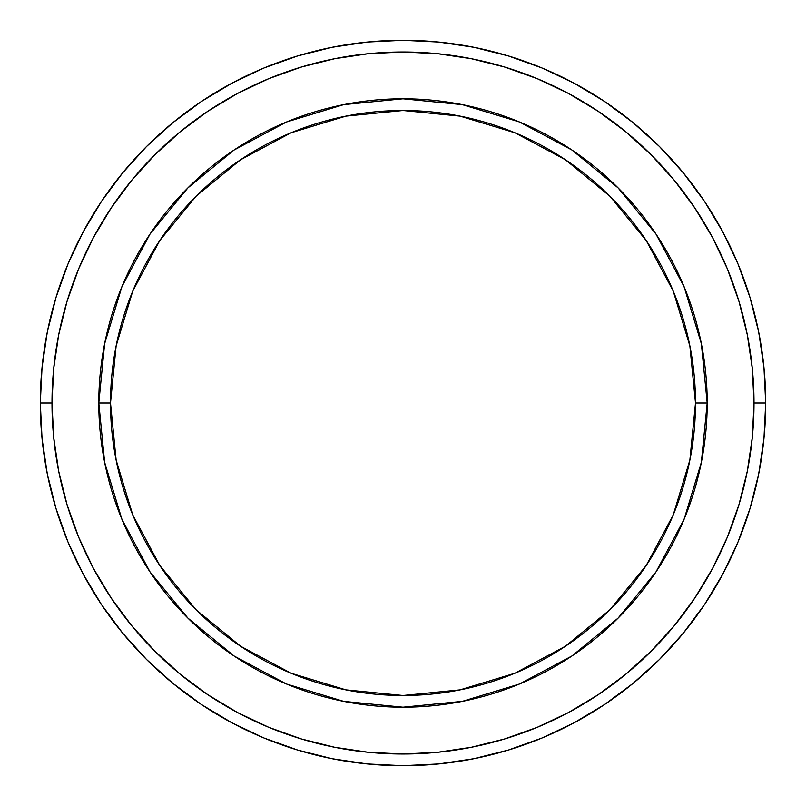 <?xml version="1.0" encoding="UTF-8"?>
<svg xmlns="http://www.w3.org/2000/svg" width="806" height="806" viewBox="0 0 806 806"><rect width="100%" height="100%" fill="white"/><g stroke="black" fill="none" stroke-linecap="round" stroke-linejoin="round"><path stroke-width="1.21" d="M121.958 519.417L104.649 462.342L98.795 403L110.503 403A292.497 292.497 0 0 1 403 110.503A292.497 292.497 0 0 1 695.497 403L707.205 403A304.205 304.205 0 0 0 403 98.795A304.205 304.205 0 0 0 98.795 403A304.205 304.205 0 0 1 403 98.795A304.205 304.205 0 0 1 707.205 403A304.205 304.205 0 0 1 403 707.205A304.205 304.205 0 0 1 98.795 403L104.649 343.658L121.918 286.684M40.3 403L51.997 403A351.003 351.003 0 0 1 403 51.997A351.003 351.003 0 0 1 754.003 403L765.7 403A362.7 362.7 0 0 0 403 40.3A362.7 362.7 0 0 0 40.3 403A362.7 362.7 0 0 1 403 40.3A362.7 362.7 0 0 1 765.7 403A362.7 362.7 0 0 1 403 765.7A362.7 362.7 0 0 1 40.3 403L42.043 367.445L47.272 332.243L55.916 297.716L67.906 264.197L83.129 232.027L101.425 201.49L122.633 172.907L146.531 146.531L172.907 122.633L201.49 101.425L232.027 83.129L264.197 67.906L297.716 55.916L332.243 47.272L367.445 42.043L403 40.3L438.555 42.043L473.757 47.272L508.284 55.916L541.803 67.906L573.973 83.129L604.51 101.425L633.093 122.633L659.469 146.531L683.367 172.907L704.575 201.49L722.871 232.027L738.095 264.197L750.084 297.716L758.728 332.243L763.957 367.445L765.7 403L763.957 438.555L758.728 473.757L750.084 508.284L738.095 541.803L722.871 573.973L704.575 604.51L683.367 633.093L659.469 659.469L633.093 683.367L604.51 704.575L573.973 722.871L541.803 738.095L508.284 750.084L473.757 758.728L438.555 763.957L403 765.7L367.445 763.957L332.243 758.728L297.716 750.084L264.197 738.095L232.027 722.871L201.49 704.575L172.907 683.367L146.531 659.469L122.633 633.093L101.425 604.51L83.129 573.973L67.906 541.803L55.916 508.284L47.272 473.757L42.043 438.555L40.3 403A362.7 362.7 0 0 0 403 765.7A362.7 362.7 0 0 0 765.7 403L754.003 403L752.31 368.594L747.253 334.52L738.89 301.112L727.284 268.68L712.554 237.538L694.843 207.998L674.33 180.332L651.198 154.802L625.668 131.67L598.002 111.157L568.462 93.446L537.32 78.716L504.888 67.11L471.48 58.747L437.406 53.69L403 51.997L368.594 53.69L334.52 58.747L301.112 67.11L268.68 78.716L237.538 93.446L207.998 111.157L180.332 131.67L154.802 154.802L131.67 180.332L111.157 207.998L93.446 237.538L78.716 268.68L67.11 301.112L58.747 334.52L53.69 368.594L51.997 403L53.69 437.406L58.747 471.48L67.11 504.888L78.716 537.32L93.446 568.462L111.157 598.002L131.67 625.668L154.802 651.198L180.332 674.33L207.998 694.843L237.538 712.554L268.68 727.284L301.112 738.89L334.52 747.253L368.594 752.31L403 754.003L437.406 752.31L471.48 747.253L504.888 738.89L537.32 727.284L568.462 712.554L598.002 694.843L625.668 674.33L651.198 651.198L674.33 625.668L694.843 598.002L712.554 568.462L727.284 537.32L738.89 504.888L747.253 471.48L752.31 437.406L754.003 403A351.003 351.003 0 0 1 403 754.003A351.003 351.003 0 0 1 51.997 403L40.3 403M684.042 286.583L701.351 343.658L707.205 403L695.497 403A292.497 292.497 0 0 1 403 695.497A292.497 292.497 0 0 1 110.503 403L116.124 460.065L132.768 514.933L159.8 565.5L196.17 609.83L240.5 646.2L291.067 673.232L345.935 689.876L403 695.497L460.065 689.876L514.933 673.232L565.5 646.2L609.83 609.83L646.2 565.5L673.232 514.933L689.876 460.065L695.497 403L689.876 345.935L673.232 291.067L646.2 240.5L609.83 196.17L565.5 159.8L514.933 132.768L460.065 116.124L403 110.503L345.935 116.124L291.067 132.768L240.5 159.8L196.17 196.17L159.8 240.5L132.768 291.067L116.124 345.935L110.503 403L98.795 403A304.205 304.205 0 0 0 403 707.205A304.205 304.205 0 0 0 707.205 403L701.351 462.342L684.082 519.316M684.002 519.507L655.993 571.907M655.933 572.008L618.101 618.101L572.008 655.933M571.907 655.993L519.507 684.002M519.417 684.042L462.342 701.351L403 707.205L343.658 701.351L286.684 684.082M286.332 683.931L234.203 656.074M233.992 655.933L187.899 618.101L150.067 572.008M150.007 571.907L121.998 519.507M121.998 286.493L150.007 234.093M150.067 233.992L187.899 187.899L233.992 150.067M234.093 150.007L286.493 121.998M286.583 121.958L343.658 104.649L403 98.795L462.342 104.649L519.316 121.918M519.668 122.069L571.797 149.926M572.008 150.067L618.101 187.899L655.933 233.992M655.993 234.093L684.002 286.493M343.809 701.381L403 707.205M701.351 462.342L707.205 403M462.191 104.619L403 98.795M104.649 343.658L98.795 403"/></g></svg>
